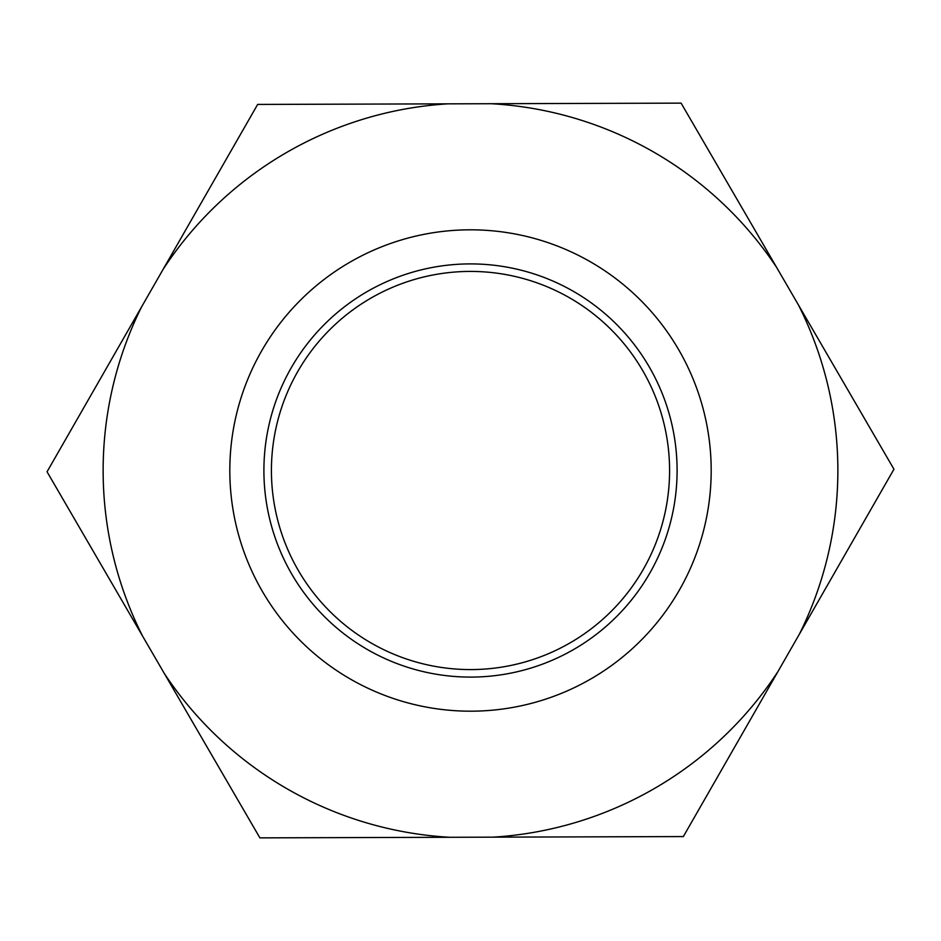 <?xml version="1.0" encoding="UTF-8"?>
<svg xmlns="http://www.w3.org/2000/svg" width="941" height="941" viewBox="0 0 941 941"><rect width="100%" height="100%" fill="white"/><g stroke="black" fill="none" stroke-linecap="round" stroke-linejoin="round"><path stroke-width="1.41" d="M263.903 470.5A206.597 206.597 0 0 0 470.5 677.097A206.597 206.597 0 0 0 677.097 470.5A206.597 206.597 0 0 0 470.5 263.903A206.597 206.597 0 0 0 263.903 470.5M271.42 470.5A199.08 199.08 0 0 0 470.5 669.58A199.08 199.08 0 0 0 669.58 470.5A199.08 199.08 0 0 0 470.5 271.42A199.08 199.08 0 0 0 271.42 470.5M711.184 470.5A240.684 240.684 0 0 1 470.5 711.184A240.684 240.684 0 0 1 229.816 470.5A240.684 240.684 0 0 1 470.5 229.816A240.684 240.684 0 0 1 711.184 470.5M142.561 636.069A367.366 367.366 0 0 1 141.562 306.931L47.05 471.782L259.892 837.866L683.342 836.573L893.95 469.218L681.108 103.134L257.658 104.427L141.562 306.931M163.146 269.279A367.366 367.366 0 0 1 447.693 103.851M449.916 837.29A367.366 367.366 0 0 1 164.369 673.58M777.854 671.721A367.366 367.366 0 0 1 493.307 837.149M798.438 304.931A367.366 367.366 0 0 1 799.438 634.069M491.084 103.71A367.366 367.366 0 0 1 776.631 267.42"/></g></svg>
